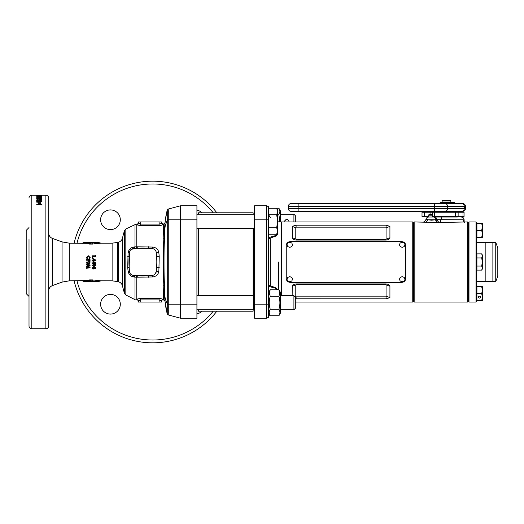 <?xml version="1.0" encoding="UTF-8"?>
<svg xmlns="http://www.w3.org/2000/svg" width="524" height="524" viewBox="0 0 524 524"><rect width="100%" height="100%" fill="white"/><g stroke="black" fill="none" stroke-linecap="round" stroke-linejoin="round"><path stroke-width="0.79" d="M198.321 309.782L198.321 311.197L253.144 311.197L253.144 309.782M253.144 295.726L253.144 228.274M253.144 214.218L253.144 212.803L198.321 212.803L198.321 214.218M198.321 295.726L198.321 228.274M164.706 297.272L164.588 286.438C165.06 272.624 165.06 251.382 164.588 237.562L164.588 231.143L165.257 225.648L167.261 220.244L167.274 210.294M162.401 224.934L162.761 224.632L161.353 223.25L161.353 221.94L138.441 221.94L138.441 223.25L140.694 224.082L140.694 221.94M137.399 299.066L137.039 299.368C137.268 298.922 138.487 298.66 140.694 298.569L159.106 298.569C161.313 298.66 162.532 298.929 162.761 299.368L161.353 300.75L161.353 301.359A1.408 1.408 0 0 1 162.761 299.951L163.606 299.951L163.18 285.56C163.658 272.316 163.658 251.697 163.18 238.44L163.606 224.049L162.761 224.049L161.353 222.641L161.353 223.25L161.353 221.94M124.502 293.381L124.502 230.619A105.986 105.986 0 0 0 122.492 238.047L122.492 285.953A105.986 105.986 0 0 0 124.502 293.381L125.832 294.966L135.002 299.663L135.002 277.111L134.223 277.039C130.889 276.626 128.845 274.687 128.085 271.222L127.725 267.371L128.085 252.778C128.858 249.3 130.902 247.361 134.223 246.961L135.002 246.889L134.013 248.592L136.45 248.383L136.214 246.791L152.733 247.053C156.218 247.538 158.268 249.45 158.87 252.784L159.231 256.629L158.87 271.216C158.268 274.55 156.224 276.462 152.733 276.947L136.214 277.209L136.214 299.951A2.672 2.672 0 0 1 135.002 299.663M124.502 230.619L125.832 229.034L136.214 224.049L136.214 246.791L135.002 246.889L135.002 224.338M122.492 238.047A5.62 5.62 0 0 1 118.47 242.206L117.573 242.448L117.573 281.552L118.47 281.794L118.47 242.206M122.492 285.953A5.62 5.62 0 0 0 118.47 281.794M117.573 281.552L112.116 280.838L112.116 243.162L100.988 243.162L92.525 244.092L89.453 244.092L89.453 243.365L69.279 243.162L62.068 241.892L52.393 238.374A5.62 5.62 0 0 1 48.693 233.088M97.503 281.375L92.158 280.812L90.659 280.812L90.659 281.336L83.63 281.336L82.425 280.635L69.279 280.838L62.068 282.108L52.393 285.626A5.62 5.62 0 0 0 48.693 290.912M112.116 243.162L117.573 242.448M82.425 243.162L83.63 242.599L90.659 242.664L90.659 243.188L97.477 242.625M83.571 242.697L82.425 243.365M82.425 280.635L89.453 280.635L89.453 279.908L92.525 279.908L100.988 280.838L98.807 281.401L83.63 281.336M110.466 229.597A9.838 9.838 0 0 1 100.628 219.759A9.838 9.838 0 0 1 110.466 209.914A9.838 9.838 0 0 1 120.304 219.759A9.838 9.838 0 0 1 110.466 229.597M110.466 314.086A9.838 9.838 0 0 1 100.628 304.241A9.838 9.838 0 0 1 110.466 294.403A9.838 9.838 0 0 1 120.304 304.241A9.838 9.838 0 0 1 110.466 314.086M185.712 188.221L184.428 187.657M182.752 186.963L180.885 186.243M179.044 185.588L176.843 184.861M176.608 184.789L176.025 184.612M173.844 183.989L175.468 184.441M172.645 183.669L172.213 183.564M175.16 184.356L174.525 184.173M169.37 182.909L168.165 182.666M164.038 181.972L162.014 181.71M160.154 181.52L158.156 181.356M154.849 181.206L155.903 181.238M152.707 342.827A80.827 80.827 0 0 0 216.838 311.197A80.827 80.827 0 0 1 74.107 280.838M152.707 181.173A80.827 80.827 0 0 1 216.838 212.803A80.827 80.827 0 0 0 74.107 243.162M29.01 284.466L29.01 325.961A2.81 2.81 0 0 0 31.82 328.771L45.876 328.771A2.81 2.81 0 0 0 48.693 325.961L48.693 304.143M29.01 227.56L26.2 230.37L26.2 293.63L29.01 296.44M29.01 239.534L29.01 325.961M29.01 198.039A2.81 2.81 0 0 1 31.82 195.229L45.876 195.229A2.81 2.81 0 0 1 48.693 198.039L48.693 325.961M39.235 195.328L41.796 195.256L39.235 195.282M36.745 195.531L41.796 195.531L41.796 195.996L37.584 195.629L37.584 196.002L36.745 196.002L36.745 195.531L36.745 196.002M40.014 196.513L36.745 196.919L41.796 196.919M40.014 196.304L36.745 196.304M36.745 196.14L41.796 196.14M38.475 196.919L41.796 196.31M38.475 196.703L41.796 196.703M40.341 197.463L39.529 197.155L41.796 197.718L36.745 197.718L40.341 197.718M39.235 199.153L41.796 198.616L39.248 198.118L36.68 198.616L39.235 199.153M37.518 199.945L37.997 199.402L36.68 199.893L39.267 200.574L41.796 199.919L40.151 199.356L38.56 199.88L38.979 200.227L37.518 199.945L37.518 200.594M36.745 200.803L36.745 202.198L37.715 202.198L37.715 201.386L40.42 202.198L41.796 201.524L40.269 200.856L40.178 201.255L40.957 201.517L39.706 201.694L36.745 200.803M38.946 202.519L38.946 203.397L38.101 203.397L38.101 202.519L38.946 202.519M40.499 203.679L40.499 204.294L39.529 203.679L40.499 203.679L41.796 204.786L36.745 204.786L36.745 204.288L40.341 204.288L40.341 204.786M87.606 266.33L90.056 265.55L90.056 264.902L86.545 264.312L86.545 264.947L88.766 265.314L86.545 266.028L86.545 266.631L88.766 267.332L86.545 267.692L86.545 268.295L90.056 267.731L90.056 267.116L87.606 266.33L90.056 265.413M86.715 262L89.722 262L86.788 261.928L86.453 262.865L87.528 264.044L88.438 263.565L89.152 263.867L90.148 262.858L89.165 261.843L88.32 262M90.056 261.299L89.427 261.299L89.427 260.225L88.752 260.225L88.752 261.299L88.124 261.299L88.124 260.225L86.545 260.225L86.545 259.596L90.056 259.596L90.056 261.299M89.519 257.481L89.008 258.515L89.447 258.974L90.148 257.5L88.307 255.745L86.453 257.494L87.128 258.961L87.593 258.515L87.082 257.494L88.307 256.347L89.519 257.481L89.008 258.646M92.178 267.961L93.252 269.074L94.156 268.629L94.877 268.91L95.872 267.961L94.883 266.985L94.156 267.266L93.252 266.814L92.178 267.961M92.178 265.347L94.019 266.506L95.872 265.327L95.394 264.443L93.986 264.155L92.178 265.347M92.984 261.437L95.872 262.871L95.872 263.533L93.573 263.533L95.872 263.474M94.523 262L92.984 261.417L92.984 262.904L92.263 262.904L92.263 263.533L93.573 263.533M93.626 258.725L95.872 260.173L95.872 260.828L92.263 260.828L92.263 260.199L92.984 260.199L92.984 258.725L95.872 260.245M92.224 257.952L92.604 258.332L92.984 257.952L92.604 257.579L92.224 257.952M95.781 256.406L92.263 256.406L92.263 255.81L95.198 255.81L95.198 255.136L95.781 255.483L95.781 256.406M112.116 280.838L100.202 280.825M156.525 267.974L156.571 267.515A63.253 63.253 0 0 0 156.571 256.485L156.211 252.365A4.074 4.074 0 0 0 152.504 248.664L148.384 248.304A63.253 63.253 0 0 0 137.36 248.304L131.419 249.273M148.613 246.719L148.384 248.304L137.36 248.304L137.124 246.719M162.761 224.049L162.761 224.632C162.532 225.078 161.313 225.34 159.106 225.431L140.694 225.431C138.48 225.34 137.262 225.071 137.039 224.632A1.408 1.382 180 0 0 138.441 223.25L138.441 221.94M138.028 224.226L137.039 224.632L137.039 224.049L136.214 224.049M137.039 299.951C137.36 299.584 137.832 300.056 138.441 301.359L138.441 302.06L161.353 302.06L161.353 300.75L159.106 299.918L140.694 299.918L138.441 300.75L137.039 299.368L137.039 299.951L136.214 299.951M163.547 224.639L163.423 226.041M163.403 226.342L163.37 226.728M196.919 205.775L196.919 318.225L180.767 318.225A1.408 1.408 0 0 1 180.407 318.179A1.408 1.408 0 0 0 180.767 318.225L180.767 205.775L196.919 205.775M140.694 225.431L140.694 224.082L159.106 224.082L161.379 223.519M138.441 300.75L138.441 302.06M161.353 300.75L161.353 302.06M134.223 246.961L133.24 248.664A4.074 4.074 0 0 0 129.533 252.365L129.513 252.594M128.085 252.778L129.533 252.365L129.173 267.515L129.657 272.349M127.725 256.629L129.173 256.485A63.253 63.253 0 0 0 129.173 267.515L127.725 267.371M129.513 271.406L129.533 271.635A4.074 4.074 0 0 0 133.24 275.336L148.384 275.696L153.244 275.205M129.926 273.056L130.319 273.711M131.419 274.727L132.028 275.041M132.644 275.244L133.24 275.336L134.223 277.039M137.124 277.281L137.36 275.696A63.253 63.253 0 0 0 148.384 275.696L148.613 277.281M151.587 275.421L152.504 275.336A4.074 4.074 0 0 0 156.211 271.635L156.571 267.515L159.231 267.371M153.938 274.936L155.084 274.104L156.211 271.635L158.87 271.216M159.231 256.629L156.571 256.485L156.525 256.026M156.087 251.677L155.857 251.029M155.517 250.426L155.078 249.889M154.547 249.431L153.932 249.057M152.733 247.053L152.504 248.664L151.587 248.579M168.276 314.721L168.283 314.112M168.289 312.92L168.289 310.156M168.283 308.289L168.276 306.271M180.407 205.821L168.256 209.076L168.256 314.924L180.407 318.179L180.407 205.821A1.408 1.408 0 0 1 180.767 205.775A1.408 1.408 0 0 0 180.407 205.821A1.408 1.408 0 0 1 180.767 205.775M168.276 217.722L168.283 215.711M168.289 213.609L168.289 211.159M99.835 280.818L99.39 280.805M92.525 244.092L92.158 243.188M93.377 243.915L96.757 243.398M98.08 243.274L98.859 243.221M99.586 243.188L100.988 243.162L98.807 242.599L83.63 242.599M48.693 219.857L48.693 198.039M201.91 311.197A9.838 9.838 0 0 1 196.919 313.883M196.919 210.117A9.838 9.838 0 0 1 201.91 212.803M119.747 188.201L118.627 188.712M125.642 185.843L123.468 186.649M123.232 186.741L122.668 186.963M129.454 184.592L126.33 185.601M128.046 185.031L127.162 185.319M133.076 183.597L130.018 184.428M135.539 183.02L136.574 182.804M140.766 182.064L138.794 182.385M150.788 181.199L149.275 181.245M149.962 181.219L149.15 181.252M152.451 181.173L151.822 181.18M92.525 279.908L92.158 280.812M90.659 280.812L89.453 279.908M90.659 281.336L89.453 280.635M90.659 242.664L89.453 243.365M90.659 243.188L89.453 244.092M41.285 195.236L41.285 195.937M37.518 195.963L37.518 195.256M40.957 195.963L40.957 195.256M41.796 195.996L41.796 195.531M36.745 197.378L36.745 196.69M40.499 197.155L40.499 197.718M41.796 197.509L41.796 198.19M37.093 198.956L37.518 198.871M39.248 198.118L39.248 198.786M40.957 198.871L41.796 199.284M41.285 198.262L41.285 198.937M40.459 198.439L37.518 198.616L40.459 198.439M37.518 199.284L37.518 198.616M38.016 199.461L38.016 198.799M40.957 199.284L40.957 198.616M38.979 200.227L38.979 200.875M38.9 200.201L39.398 200.07M40.151 199.356L40.151 200.011M40.957 200.07L41.54 200.247M36.68 200.548L37.997 200.057L37.997 199.402M40.957 200.581L40.957 199.926L39.398 199.945L40.957 199.926M39.398 200.6L39.398 199.945M40.125 200.849L40.125 200.201M37.715 201.576L36.745 201.452L36.745 202.198M39.706 201.694L39.706 202.329M40.289 201.773L40.289 202.408M40.957 202.153L40.957 201.517M40.269 200.856L40.269 201.498M40.957 201.563L41.651 201.851M38.101 203.397L38.946 203.397M36.745 204.288L36.745 204.786M40.499 204.294L41.147 204.786M41.796 204.386L41.796 204.995M185.319 188.044L186.944 188.784M162.918 181.821L163.514 181.9M150.119 181.219L151.475 181.186L150.119 181.219M92.263 256.039L95.198 255.81M95.198 255.391L95.781 255.732M92.224 258.103L92.604 257.749L92.984 258.103M92.263 260.271L92.984 260.199M92.984 258.849L93.626 258.849M93.573 260.199L94.772 260.271L93.573 259.426L93.573 260.199L94.772 260.199M93.573 263.775L92.984 263.775M92.984 263.533L92.263 263.474M94.772 262.865L93.573 262.118L93.573 262.904L94.772 262.865M94.772 262.904L93.573 262.124M94.019 266.506L92.178 265.223M95.872 265.203L94.019 266.336M95.237 265.341L93.979 264.679L92.807 265.216L93.049 265.72L94.019 265.891L95.237 265.341L93.979 264.784L92.807 265.341M93.252 269.074L92.178 267.744M95.872 267.738L94.877 268.648L94.156 268.38L93.252 268.812M93.796 267.967L93.305 267.214L92.807 267.961L93.292 268.484L93.796 267.967L93.305 267.417L92.807 267.961M95.237 267.947L94.837 267.384L94.431 267.954L94.844 268.321L95.237 267.947L94.837 267.594L94.431 267.954M87.082 257.494L87.593 258.646M86.453 257.664L88.307 255.981L90.148 257.67M86.545 259.688L90.056 259.688M87.528 264.044L86.453 262.832M90.148 262.825L89.152 263.795L88.438 263.507L87.528 263.972M88.078 262.865L87.587 262.282L87.082 262.858L87.573 263.415L88.078 262.865L87.587 262.295L87.082 262.858M89.519 262.845L89.119 262.459L88.707 262.858L89.126 263.238L89.519 262.845L89.119 262.472L88.707 262.858M90.056 267.522L86.545 268.059M88.766 267.332L86.545 266.454M88.766 265.314L86.545 264.836M165.001 301.221L167.261 313.915L167.261 220.244L168.256 220.244M167.274 313.287L167.274 313.712M163.18 291.75L164.588 292.857C164.588 299.99 165.479 307.012 167.261 313.915L168.256 314.924M164.588 292.896L164.588 292.857C164.621 296.669 165.512 300.304 167.261 303.756L168.256 303.756M164.759 225.779L164.588 231.143C164.621 223.774 165.512 216.753 167.261 210.085L165.315 220.08L164.706 226.728M129.533 271.635L128.085 271.222M134.013 275.408L135.002 277.111L136.214 277.209L136.45 275.617M152.504 275.336L152.733 276.947M158.87 252.784L156.211 252.365M168.256 209.076L167.261 210.085L168.256 209.076M280.484 221.868L280.484 210.989L278.912 208.264L279.914 211.506L278.912 214.755L279.908 221.763M279.685 213.019L279.914 211.513M268.674 208.264L276.672 208.264L277.674 211.506L277.674 210L276.672 208.264L278.912 208.264M277.674 214.755L278.912 214.755M269.519 291.37L269.244 293.014L270.246 289.765L278.912 289.765L279.914 293.014L278.912 296.257C280.229 300.579 280.229 304.903 278.912 309.245C280.229 311.4 280.229 313.568 278.912 315.736L270.246 315.736C268.93 313.581 268.93 311.413 270.246 309.245L278.912 309.245M278.912 315.736L280.484 313.011L280.484 292.49L278.912 289.765M279.685 294.527L279.914 293.014M270.246 309.245C268.93 304.929 268.93 300.599 270.246 296.257L278.912 296.257M270.246 296.257L269.244 293.014M481.713 237.398L482.335 237.398L482.335 233.887L481.713 237.398L476.925 237.398L476.925 223.342L481.713 223.342L482.335 226.859L481.713 230.37L482.335 233.887L482.335 223.342L481.713 223.342M481.713 230.37L476.925 230.37M476.925 270.115L476.925 253.885L481.713 253.885L482.335 255.915L481.713 257.939L482.335 262L481.713 266.061L482.335 268.085L481.713 270.115L476.925 270.115M481.713 270.115L482.335 269.028L482.335 254.972L481.713 253.885L482.159 254.867M481.713 257.939L476.925 257.939M481.713 266.061L476.925 266.061M495.756 242.324L497.8 247.944L497.8 276.056L495.756 281.676L495.756 242.324L492.881 242.324L492.881 281.676L492.881 242.324L485.853 242.324L485.853 281.676L485.853 242.324L476.716 242.324M440.73 217.021L440.73 216.458M452.258 217.021L452.258 216.458M462.659 211.395L298.896 211.395L298.896 206.338L288.357 206.338L288.357 208.585L465.469 208.585C465.305 210.294 464.369 211.231 462.659 211.395L450.85 211.395L450.85 212.24M442.138 212.24L442.138 211.395M442.138 202.402L450.85 202.402L450.85 200.993L442.138 200.993L442.138 202.402M442.138 200.993L442.138 200.292L450.85 200.292L450.85 200.993M440.278 202.539L440.278 203.522L434.337 203.522L462.659 203.522L440.389 203.522L440.389 202.539L454.432 202.539L454.432 203.522M298.896 211.395L291.167 211.395C289.458 211.231 288.521 210.294 288.357 208.585M288.357 206.338C288.521 204.629 289.458 203.692 291.167 203.522L434.337 203.522L434.337 206.338L298.896 206.338L298.896 203.522M427.577 219.635C425.331 219.399 425.403 219.445 427.807 219.779L431.586 220.204L436.754 219.667L463.085 219.779L464.146 221.547L464.113 219.779L463.085 219.779L464.009 221.94M432.418 215.194L428.77 215.194L428.724 217.021L457.413 217.021M435.575 217.021L434.396 217.021L434.396 216.458M412.755 221.94L413.462 222.641L413.462 301.359L413.462 222.641L414.163 221.94L414.163 302.06L413.462 301.359L412.755 302.06L412.755 221.94L281.48 221.94L281.48 295.726M476.015 221.94L476.716 222.641L476.716 301.359L476.015 302.06L476.015 221.94L468.987 221.94L468.987 302.06L468.279 301.359L468.279 222.641L468.279 301.359L467.578 302.06L467.578 221.94L437.239 222.504L414.163 221.94M468.987 221.94L468.279 222.641L467.578 221.94M467.578 302.06L414.163 302.06M437.239 222.504L435.365 219.779L427.807 219.779L425.933 222.504M433.603 217.021A2.81 1.985 90 0 1 435.595 219.752L437.579 222.451M434.769 217.021A2.81 1.985 90 0 1 436.754 219.667L438.739 222.294M440.134 222.248L441.883 217.021M253.216 295.726L253.216 228.274M292.163 295.726L292.215 286.15C292.955 284.781 294.246 284.047 296.086 283.929L386.05 283.929C387.884 284.041 389.175 284.781 389.921 286.15L389.921 297.671L386.05 298.824L295.313 298.791M268.674 284.768L270.299 285.96L275.355 287.473L277.851 289.765M277.674 231.366L277.877 234.176L276.41 235.898L270.299 238.04L268.674 239.232M254.618 219.831L254.618 205.775L266.565 205.775L268.674 206.757L268.674 317.243L266.565 318.225L254.618 318.225L254.618 219.831L266.565 219.831L266.565 205.775L268.674 206.757M268.674 317.243L266.565 318.225L266.565 219.831L268.674 219.831M292.215 226.329L296.086 225.176L386.05 225.176L389.921 226.329L389.921 237.85C389.181 239.219 387.891 239.953 386.05 240.071L296.086 240.071C294.252 239.959 292.962 239.219 292.215 237.85L292.215 226.329L295.209 227.547L295.209 238.689L296.086 239.37L386.05 239.37L386.928 238.689L386.928 227.547L386.05 227.161L296.086 227.161L295.209 227.547M389.921 226.329L386.928 227.547M389.921 237.85L386.928 238.689M295.209 238.689L292.215 237.85M386.928 285.311L386.05 284.63L296.086 284.63L295.209 285.311L295.209 296.453L296.086 296.839L386.05 296.839L386.928 296.453L386.928 285.311L389.921 286.15M386.928 296.453L389.921 297.671M294.802 296.623L295.209 296.453M292.215 286.15L295.209 285.311M277.137 289.765L274.661 287.912L268.674 286.451M268.674 237.549L275.722 235.545L277.262 234.012L277.497 232.8M269.703 237.359L270.299 238.04L270.299 285.96L269.703 286.641M430.066 214.309L430.066 212.24L464.061 212.24L464.061 216.458L455.48 216.458L455.48 212.24M432.85 216.458L455.48 216.458M432.85 212.24L432.418 212.24L432.418 216.458M430.066 212.24L422.01 212.24L422.01 216.458L428.77 216.458M288.875 221.94L288.986 221.246C287.584 218.528 286.176 218.528 284.774 221.246L284.886 221.94M293.912 221.94L293.912 214.218L295.313 215.626L295.313 221.94M280.484 214.218L293.912 214.218M284.774 221.246L284.932 220.44M288.632 220.073L288.986 221.246M295.313 297.128L295.313 308.374L293.912 309.782L293.912 295.726L295.313 297.128M196.919 309.782L254.618 309.782M196.919 295.726L253.426 295.726L253.426 309.782L254.618 309.284M254.618 296.224L253.426 295.726M280.484 309.782L293.912 309.782M280.484 295.726L293.912 295.726M268.674 313.011L270.246 315.736L268.674 315.736M268.674 234.235L276.672 234.235L277.674 232.492L277.674 211.506L276.672 214.755L277.674 221.246L276.672 227.744L277.674 230.986L276.672 234.235L277.399 232.636M276.672 214.755L268.674 214.755M276.672 227.744L268.674 227.744M432.418 214.309L429.012 214.309L428.77 215.194M479.526 298.117A1.127 0.976 180 0 0 479.526 296.165A1.127 0.976 180 0 0 479.526 298.117M481.713 300.658L476.925 300.658L476.925 286.602L481.713 286.602L482.335 290.113L481.713 293.63L482.335 297.141L481.713 300.658L482.335 300.658L482.335 286.602L481.713 286.602M481.713 293.63L476.925 293.63M402.216 242.212L400.218 242.953L399.406 244.747L400.218 246.588L402.216 247.367L404.214 246.588L405.026 244.754L404.207 242.953L402.216 242.212M402.216 276.633L400.218 277.412L399.406 279.253L400.218 281.047L402.216 281.788L404.214 281.047L405.026 279.253L404.207 277.412L402.216 276.633M289.759 276.633L287.768 277.412L286.949 279.253L287.768 281.047L289.759 281.788L291.757 281.047L292.575 279.253L291.757 277.412L289.759 276.633M289.759 242.212L287.768 242.953L286.949 244.747L287.768 246.588L289.759 247.367L291.757 246.588L292.575 244.754L291.757 242.953L289.759 242.212M401.515 241.59L290.466 241.59C287.892 241.8 286.484 243.064 286.248 245.396L286.248 278.604C286.484 280.93 287.886 282.2 290.466 282.41L401.515 282.41C404.083 282.2 405.491 280.936 405.727 278.604L405.727 245.396C405.497 243.071 404.089 241.8 401.515 241.59M162.761 299.368L162.761 299.951L163.606 299.951L165.001 301.202M125.832 229.034L125.832 294.966M62.068 282.108L62.068 241.892M52.393 238.374L52.393 285.626M77.002 280.838A78.017 78.017 0 0 0 213.255 311.197M213.255 212.803A78.017 78.017 0 0 0 77.002 243.162M31.82 195.229L31.82 328.771M45.876 195.229L45.876 328.771M69.279 243.162L69.279 280.838M159.106 225.431L159.106 221.94M159.106 298.569L159.106 302.06M140.694 298.569L140.694 302.06M196.919 219.831L167.261 219.818M196.919 304.169L167.261 304.182M39.235 199.5L39.235 198.832M38.894 201.367L38.894 202.002M180.407 318.179A1.408 1.408 0 0 0 180.767 318.225M163.18 285.56L164.588 286.438M163.18 238.44L164.588 237.562M163.18 232.25L164.588 231.143M465.469 208.585L465.469 206.338L434.337 206.338L434.337 211.395M461.683 203.522A2.81 2.64 90 0 1 464.323 206.338L464.323 208.585A2.81 2.64 90 0 1 461.683 211.395M444.902 211.395A2.81 2.64 90 0 0 447.542 208.585L447.542 206.338A2.81 2.64 90 0 0 444.902 203.522M278.513 262L278.513 289.765M253.917 295.929L253.917 228.274M268.674 304.169L254.618 304.169M296.086 227.161L296.086 225.176M386.05 225.176L386.05 227.161M386.05 240.071L386.05 239.37M296.086 239.37L296.086 240.071M296.086 298.824L296.086 296.839M386.05 296.839L386.05 298.824M386.05 284.63L386.05 283.929M296.086 283.929L296.086 284.63M434.527 212.24L434.527 216.458M458.127 212.24L458.127 216.458M463.006 212.24L463.006 216.458M424.63 212.24L424.63 216.458M98.807 281.401L83.63 281.401L82.425 280.838M163.606 224.049L165.001 222.798M137.039 224.049C137.347 224.423 137.812 223.958 138.441 222.641M268.674 292.49L270.246 289.765M476.716 281.676L495.756 281.676M465.469 206.338C465.305 204.629 464.369 203.692 462.659 203.522M464.113 219.779C463.923 218.102 462.987 217.178 461.303 217.021M423.189 221.94L423.189 221.94C423.909 222.451 424.826 221.632 425.933 219.484C426.248 217.964 427.178 217.139 428.724 217.021M464.552 222.287L464.146 221.547M277.674 220.892L281.48 221.94M412.755 302.06L295.313 302.06M270.299 217.453L268.674 214.906M476.015 302.06L468.987 302.06M422.01 212.24L422.01 216.458M196.919 228.274L254.618 228.274M196.919 214.218L254.618 214.218"/></g></svg>
